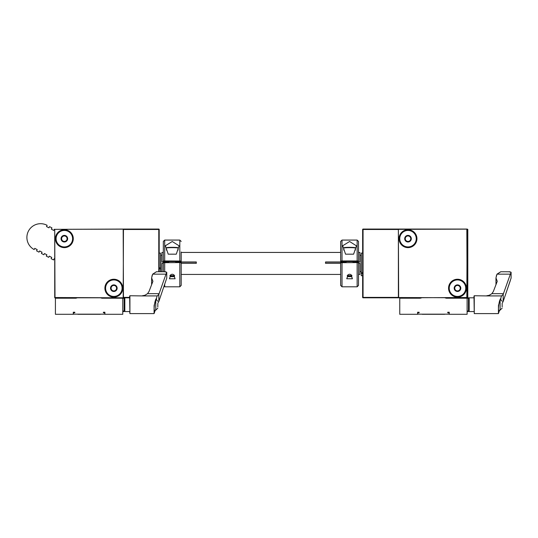<?xml version="1.0" encoding="UTF-8"?>
<svg xmlns="http://www.w3.org/2000/svg" width="538" height="538" viewBox="0 0 538 538"><rect width="100%" height="100%" fill="white"/><g stroke="black" fill="none" stroke-linecap="round" stroke-linejoin="round"><path stroke-width="0.81" d="M123.182 297.803L123.458 229.067L123.182 297.803L54.728 297.803L54.728 229.343L54.997 297.527L123.182 297.803M123.182 229.067L54.728 229.343L123.377 229.148M466.836 297.803L467.112 229.067L398.382 229.067L398.382 297.803L467.112 297.527L467.031 229.148L398.382 229.343L398.658 297.527L466.836 297.803M467.112 229.067L467.798 229.343L467.798 297.527L467.112 297.803L468.484 297.803L468.484 311.549L467.112 311.549L468.484 311.549M64.345 247.628A8.938 8.938 0 0 1 56.611 234.225A8.938 8.938 0 0 1 72.085 234.225A8.938 8.938 0 0 1 64.345 247.628M113.834 297.111A8.938 8.938 0 0 1 106.094 283.708A8.938 8.938 0 0 1 121.575 283.708A8.938 8.938 0 0 1 113.834 297.111M64.177 235.395A3.302 3.302 0 0 1 67.284 240.19A3.302 3.302 0 0 1 61.581 240.486A3.302 3.302 0 0 1 64.177 235.395M62.623 236.027L65.791 235.866L67.519 238.529L65.791 235.866L64.204 235.947A2.751 2.751 0 0 1 66.793 239.941L67.519 238.529L66.793 239.941A2.751 2.751 0 0 1 64.486 241.434L66.073 241.354L64.486 241.434A2.751 2.751 0 0 1 62.038 240.183L62.906 241.522L62.038 240.183A2.751 2.751 0 0 1 61.897 237.44L62.623 236.027L61.897 237.44A2.751 2.751 0 0 1 64.204 235.947L62.623 236.027M64.768 246.929A8.245 8.245 0 0 0 71.272 234.205A8.245 8.245 0 0 0 57.001 234.938A8.245 8.245 0 0 0 64.768 246.929M113.666 284.884A3.302 3.302 0 0 1 116.773 289.679A3.302 3.302 0 0 1 111.063 289.975A3.302 3.302 0 0 1 113.666 284.884M112.106 285.517L115.28 285.348L117.002 288.018L115.28 285.348L113.693 285.429A2.751 2.751 0 0 1 116.282 289.431L115.562 290.843L116.282 289.431A2.751 2.751 0 0 1 113.975 290.923L115.562 290.843L113.975 290.923A2.751 2.751 0 0 1 111.527 289.673L110.667 288.341L111.527 289.673A2.751 2.751 0 0 1 111.386 286.929L112.106 285.517L111.386 286.929A2.751 2.751 0 0 1 113.693 285.429L112.106 285.517M114.258 296.418A8.245 8.245 0 0 0 120.754 283.694A8.245 8.245 0 0 0 106.49 284.427A8.245 8.245 0 0 0 114.258 296.418M398.658 229.067L467.031 229.148M408.006 247.628A8.938 8.938 0 0 1 400.265 234.225A8.938 8.938 0 0 1 415.74 234.225A8.938 8.938 0 0 1 408.006 247.628M457.488 297.111A8.938 8.938 0 0 1 449.755 283.708A8.938 8.938 0 0 1 465.229 283.708A8.938 8.938 0 0 1 457.488 297.111M407.831 235.395A3.302 3.302 0 0 1 410.945 240.19A3.302 3.302 0 0 1 405.235 240.486A3.302 3.302 0 0 1 407.831 235.395M406.277 236.027L409.445 235.866L411.173 238.529L409.445 235.866L407.865 235.947A2.751 2.751 0 0 1 410.454 239.941L409.727 241.354L410.454 239.941A2.751 2.751 0 0 1 408.147 241.434L406.56 241.522L408.147 241.434A2.751 2.751 0 0 1 405.699 240.183L406.56 241.522L405.699 240.183A2.751 2.751 0 0 1 405.558 237.44L404.832 238.852L405.558 237.44A2.751 2.751 0 0 1 407.865 235.947L406.277 236.027M408.429 246.929A8.245 8.245 0 0 0 414.926 234.205A8.245 8.245 0 0 0 400.655 234.938A8.245 8.245 0 0 0 408.429 246.929M457.32 284.884A3.302 3.302 0 0 1 460.427 289.679A3.302 3.302 0 0 1 454.724 289.975A3.302 3.302 0 0 1 457.32 284.884M455.767 285.517L458.934 285.348L460.662 288.018L458.934 285.348L457.347 285.429A2.751 2.751 0 0 1 459.936 289.431L460.662 288.018L459.936 289.431A2.751 2.751 0 0 1 457.63 290.923L456.042 291.004L457.63 290.923A2.751 2.751 0 0 1 455.182 289.673L454.321 288.341L455.182 289.673A2.751 2.751 0 0 1 455.04 286.929L455.767 285.517L455.04 286.929A2.751 2.751 0 0 1 457.347 285.429L455.767 285.517M457.912 296.418A8.245 8.245 0 0 0 464.408 283.694A8.245 8.245 0 0 0 450.145 284.427A8.245 8.245 0 0 0 457.912 296.418M123.458 297.803L129.645 297.803L129.645 296.014L129.645 297.803L123.458 297.803L124.143 297.803L124.143 311.549L122.772 311.549L124.143 311.549M123.458 229.067L158.784 229.067A0.41 0.41 0 0 1 159.194 229.484A0.41 0.41 0 0 0 158.784 229.067L158.784 229.484L123.458 229.484M159.194 229.484L159.194 271.737L159.194 229.484L158.784 229.484L158.784 271.737M159.194 267.823L160.573 267.823L160.573 271.737M159.194 253.102L160.573 253.102L160.573 267.823M161.945 271.683L160.707 271.683L160.707 255.187L161.945 255.187M363.056 229.067A0.41 0.41 0 0 0 362.639 229.484A0.41 0.41 0 0 1 363.056 229.067L398.382 229.067L363.056 229.067L363.056 297.803L398.382 297.803M398.382 229.484L362.639 229.484L362.639 297.386A0.41 0.41 0 0 0 363.056 297.803M362.639 231.132L362.639 238.69M362.639 246.249L362.639 280.621M362.639 272.692L361.267 272.692L361.267 253.102L362.639 253.102M362.639 275.718L361.267 275.718L361.267 272.692M359.888 271.683L361.126 271.683L361.126 255.187L359.888 255.187M124.406 298.227A15.81 15.81 0 0 1 124.164 297.85M54.728 229.396L54.405 229.228L53.76 230.439L51.332 229.134L51.984 227.924L49.563 226.626L48.911 227.836L46.49 226.538L47.136 225.328A13.746 13.746 0 0 0 28.527 230.936A13.746 13.746 0 0 0 34.143 249.551L34.788 248.341L37.216 249.639L36.564 250.849L38.985 252.154L39.637 250.937L42.058 252.241L41.406 253.452L43.834 254.75L44.479 253.539L46.9 254.837L46.255 256.048L48.676 257.352L49.328 256.142L51.749 257.44L51.097 258.65L53.524 259.948L54.17 258.738L54.728 259.034M124.143 297.844L124.567 298.065M353.015 261.831L358.516 261.798L358.516 261.044L357.145 260.943L342.02 260.943L340.648 261.044L340.648 261.798L340.648 251.979M358.516 261.044L358.516 241.441L357.145 240.069L357.145 260.943M346.142 261.549L353.015 261.549M356.459 245.752L353.607 254.185L345.551 254.185L342.706 245.745L349.599 241.508L356.452 245.832M358.516 261.798L358.516 251.979M340.648 261.798L346.142 261.831M340.648 261.044L340.648 241.441L342.02 240.069L357.145 240.069M355.41 248.038A5.844 0.417 -0 0 0 349.579 247.648A5.844 0.417 -0 0 0 343.755 248.038A5.844 0.417 -0 0 1 343.755 248.038L344.098 247.695A5.501 0.39 -0 0 1 349.579 247.332A5.501 0.39 -0 0 1 355.067 247.695L355.41 248.038A5.844 0.417 -0 0 1 355.423 248.065L355.423 250.136M347.817 254.185A5.844 0.417 -0 0 1 349.579 254.165A5.844 0.417 -0 0 1 351.348 254.185M357.145 262.591L358.516 262.692L358.516 285.429L357.145 286.801L357.145 262.591L340.648 262.692L340.648 285.429L342.02 286.801L342.02 262.591M347.218 275.664L347.615 276.297L346.741 278.771L352.424 278.771L351.549 276.297L351.946 275.664C350.373 273.802 348.792 273.802 347.218 275.664L351.946 275.664M340.648 274.891L340.648 263.445M347.555 276.384L351.61 276.384M351.778 276.64L347.38 276.64M358.516 263.338L359.888 263.338L359.888 274.434L358.516 274.434M346.142 261.966L325.524 261.966L325.524 263.338L340.648 263.338M181.192 263.338L196.309 263.338L196.309 261.966L175.691 261.966M161.945 271.737L161.945 263.338L163.323 263.338M163.323 252.436L161.945 252.436L161.945 261.966L168.818 261.966M353.015 261.966L359.888 261.966L353.015 262.161M358.516 252.436L359.888 252.436L359.888 261.966M168.818 261.831L163.323 261.798L163.323 261.044L164.695 260.943L181.192 261.044L181.192 261.798L175.691 261.831M181.192 261.044L181.192 251.979M168.818 261.549L175.691 261.549M179.127 245.752L176.282 254.185L168.226 254.185L165.381 245.745L172.274 241.508L179.127 245.832M163.323 261.044L163.323 241.441L164.695 240.069L179.813 240.069L181.192 241.441M166.41 250.136L166.41 248.065A5.844 0.417 -0 0 1 166.43 248.038L166.773 247.695A5.501 0.39 -0 0 1 172.254 247.332A5.501 0.39 -0 0 1 177.742 247.695L178.085 248.038A5.844 0.417 -0 0 1 178.098 248.065L178.098 250.136M166.43 248.038A5.844 0.417 -0 0 1 172.254 247.648A5.844 0.417 -0 0 1 178.085 248.038M170.492 254.185A5.844 0.417 -0 0 1 172.254 254.165A5.844 0.417 -0 0 1 174.023 254.185M179.813 262.591L181.192 262.692L181.192 285.429L179.813 286.801L179.813 262.591L163.323 262.692L163.323 271.737M169.887 275.664L170.29 276.297L169.416 278.771L175.099 278.771L174.218 276.297L174.621 275.664C173.048 273.802 171.467 273.802 169.887 275.664L174.621 275.664M170.223 276.384L174.285 276.384M174.453 276.64L170.055 276.64M161.945 261.966L168.818 262.161M175.691 262.161L196.309 262.161M325.524 262.161L346.142 262.161M449.102 314.158L417.764 314.158L449.102 314.158L449.102 313.197A0.41 0.41 0 0 0 448.692 312.786L447.73 312.786L447.73 312.235L447.73 312.739M419.136 312.739L419.136 312.235L419.136 312.786L419.136 312.235L419.136 312.786L418.174 312.786A0.41 0.41 0 0 0 417.764 313.197L417.764 314.158M422.229 314.293L444.637 314.293M508.538 271.737L511.1 272.241L511.1 278.092L503.185 301.462L502.162 303.298L502.162 306.889M510.085 271.777L500.75 271.737L496.998 274.151L510.347 274.151L503.185 294.4L501.55 295.92L498.464 305.355L498.417 313.607L474.26 313.607L474.26 295.739L486.796 295.92L489.257 295.281L491.893 293.661L493.366 291.448L497.26 281.327L495.962 277.897L496.998 274.151L500.858 271.737M468.484 298.489L469.176 297.803L473.985 297.803L473.985 296.014L474.26 313.607M502.162 306.109L502.162 303.298L503.185 301.462L503.185 294.4M420.239 298.213L420.239 297.931A45.36 45.36 0 0 1 420.689 297.803M445.901 297.803A45.36 45.36 0 0 1 446.358 297.931L446.358 298.213M447.73 312.235L447.73 312.786L447.73 312.235L449.243 312.235L449.243 314.293L467.112 314.293L467.112 298.213L446.332 298.213A45.084 45.084 0 0 0 444.872 297.803M421.718 297.803A45.084 45.084 0 0 0 420.265 298.213L399.754 298.213L399.754 314.293L417.623 314.293L417.623 312.235L419.136 312.235M399.754 298.213L399.754 297.803M413.5 297.803L413.5 298.213M467.112 298.308L468.484 298.308M467.112 311.038L468.484 311.038M467.112 297.803L468.484 297.803M454.738 298.213L454.738 297.803M498.417 313.607L499.546 310.365M510.347 280.52L503.46 300.601M496.231 276.29L496.769 274.716M473.985 297.803L473.985 296.014M510.347 274.151L511.1 272.241M498.665 310.379C498.027 310.621 498.982 298.429 501.033 298.967L501.033 298.967M469.176 297.803L469.176 311.549L473.985 311.549M502.162 303.889L502.162 306.922M75.892 298.213L75.892 297.931A45.36 45.36 0 0 1 76.349 297.803L75.892 297.931A45.36 45.36 0 0 1 76.349 297.803M104.762 314.158L73.417 314.158L104.762 314.158L104.762 313.197A0.41 0.41 0 0 0 104.352 312.786L103.39 312.786L103.39 312.235L103.39 312.739M74.795 312.739L74.795 312.235L74.795 312.786L74.795 312.235L74.795 312.786L73.834 312.786A0.41 0.41 0 0 0 73.417 313.197L73.417 314.158M77.889 314.293L100.297 314.293M124.143 298.489L124.829 297.803L124.829 311.549L129.645 311.549L129.92 313.607L129.92 295.739L142.449 295.92L144.91 295.281L147.553 293.661L149.026 291.448L152.92 281.327L151.622 277.897L152.657 274.151L166 274.151L158.838 294.4L158.838 301.462L157.822 303.298L158.838 301.462L166.753 278.092L166.753 272.241L164.245 271.737L165.738 271.777M164.198 271.737L156.41 271.737L152.657 274.151L156.518 271.737M157.822 303.889L157.822 306.889M101.561 297.803A45.36 45.36 0 0 1 102.012 297.931L102.012 298.213M104.897 312.739L104.897 314.293L122.772 314.293L122.772 298.213L101.985 298.213A45.084 45.084 0 0 0 100.532 297.803M103.39 312.786L103.39 312.235L103.39 312.786M77.378 297.803A45.084 45.084 0 0 0 75.919 298.213L55.414 298.213L55.414 314.293L73.282 314.293L73.282 312.235L74.795 312.235M104.897 312.235L103.39 312.235M55.414 298.213L55.414 297.803M69.16 297.803L69.16 298.213M122.772 298.308L124.143 298.308M122.772 311.038L124.143 311.038M110.398 298.213L110.398 297.803M158.838 294.4L157.21 295.92L154.124 305.355L154.07 313.607L155.206 310.365M151.884 276.29L152.422 274.716M129.645 296.014L129.92 313.607L154.07 313.607M166 274.151L166.753 272.241M154.319 310.379C153.686 310.621 154.641 298.429 156.686 298.967L156.686 298.967M123.182 229.343L123.458 297.527M466.836 229.343L467.112 297.527M123.458 297.386L129.645 297.386M159.194 268.805L160.573 268.805M398.382 297.386L362.639 297.386M361.267 273.674L362.639 273.674M342.02 260.943L342.02 240.069M179.813 260.943L179.813 240.069M164.695 260.943L164.695 240.069M179.813 286.801L164.695 286.801L164.695 284.333M164.695 271.744L164.695 262.591M486.796 295.92L501.55 295.92M491.893 293.661L503.46 293.661M500.105 299.8L500.105 310.17L502.162 308.113L500.105 310.17L498.565 310.17M142.449 295.92L157.21 295.92M147.553 293.661L159.12 293.661M155.758 299.8L155.758 310.17L157.822 308.113M343.742 248.065L343.742 250.136M342.02 286.801L357.145 286.801M346.142 261.32L346.142 262.591M353.015 261.32L353.015 262.591M181.192 274.434L340.648 274.434M181.192 252.436L340.648 252.436M164.695 286.801L163.929 286.572M168.818 261.32L168.818 262.591M175.691 261.32L175.691 262.591M495.962 277.897L495.962 284.38L495.962 277.897M489.257 295.281L486.796 295.739M468.484 310.856L469.176 311.549M500.105 299.175L502.162 301.24M151.615 277.897L151.615 284.38L151.615 277.897M144.91 295.281L142.449 295.739M124.829 297.803L129.645 297.803M124.143 310.856L124.829 311.549M155.758 299.175L157.822 301.24M154.218 310.17L155.758 310.17"/></g></svg>
